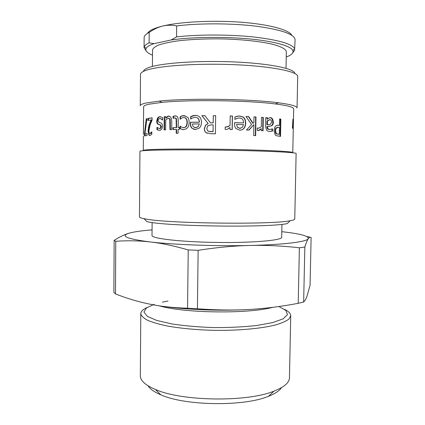 <?xml version="1.0" encoding="UTF-8"?>
<svg xmlns="http://www.w3.org/2000/svg" width="425" height="425" viewBox="0 0 425 425"><rect width="100%" height="100%" fill="white"/><g stroke="black" fill="none" stroke-linecap="round" stroke-linejoin="round"><path stroke-width="0.64" d="M292.405 128.18L292.915 119.239L292.979 128.499L292.756 123.367L292.405 128.18M293.091 126.23L293.181 121.933L293.091 126.23M143.602 120.179L143.427 133.716M143.491 134.279L143.533 120.174M143.4 135.878L143.294 150.477C143.283 150.184 145.116 149.924 148.792 149.69C161.011 148.904 198.294 148.771 233.628 149.499C269.004 150.227 293.261 151.587 292.788 152.564L293.675 108.869C293.691 107.164 287.635 105.527 275.501 103.96C248.418 100.348 189.104 99.519 161.93 102.372L149.159 104.173C145.462 104.996 143.618 105.862 143.623 106.771L143.427 134.279M145.106 135.814L145.122 133.912M146.312 122.623L146.811 118.851L146.232 118.825L146.901 118.665L144.898 133.907L147.087 133.604M144.946 133.482L144.537 133.466L146.232 118.825M144.898 133.907L147.087 133.493L147.071 135.469L144.521 135.957L144.537 133.466M148.452 120.317L148.463 118.485L152.092 117.9M149.988 135.479C149.042 135.097 148.58 133.631 148.601 131.081L148.931 127.643L151.656 119.94L147.879 120.418L147.895 118.453L152.092 117.794L152.07 120.233L150.227 124.578L148.862 130.82L149.159 132.913L149.977 133.514L151.81 131.856L151.789 134.295L149.892 135.495L148.909 135.129L148.033 131.054L148.989 125.295L151.109 119.908M150.322 133.53L151.805 132.611M148.463 118.485L147.895 118.453M149.786 124.621L149.228 124.594M148.931 127.643L148.367 127.622M151.55 132.898L151.002 132.871M159.327 128.589L160.501 128.451L161.473 126.687L160.31 124.865L158.897 124.429C157.781 124.068 157.234 122.947 157.255 121.072L158.02 118.123L159.189 117.024L160.623 116.732M159.157 130.443L157.447 129.678L157.462 127.797M162.562 119.712L160.289 118.596M157.516 118.081L158.69 116.987L159.8 116.705L162.578 117.603L162.557 120.089L161.388 119.106L159.731 118.564L158.509 119.096L158.036 120.631L159.178 122.389L160.639 122.825C161.888 123.362 162.499 124.504 162.462 126.257C162.393 128.153 161.718 129.45 160.448 130.146L159.317 130.438L156.942 129.646L156.963 127.298L159.359 128.589L160.018 128.414L160.995 126.65L159.827 124.828L158.398 124.392C157.277 124.031 156.724 122.915 156.745 121.035L157.516 118.081L158.02 118.123M158.897 124.429L158.398 124.392M157.447 129.678L156.942 129.646M161.867 119.143L161.388 119.106M164.539 129.859L164.661 116.742L165.755 116.673M170.393 129.63L170.175 119.165L168.847 118.246M164.661 116.742L165.761 116.599L165.745 118.054L166.186 118.102L168.114 116.344L169.325 116.105M165.745 118.054L167.678 116.301L168.677 116.062L170.898 117.141L171.79 120.955L171.705 129.588L169.984 129.646L169.761 119.117L168.22 118.208L165.729 119.94L165.633 129.811L164.087 129.88L164.209 116.694M173.421 118.203L173.442 116.392L175.87 115.94M173.31 129.54L173.326 127.734L176.635 127.638L176.471 118.692L175.238 117.911M176.577 133.291L176.619 129.498L172.922 129.551L172.943 127.697L176.279 127.601L176.109 118.644L174.585 117.863L173.039 118.357L173.055 116.344L175.058 115.882C177.119 115.754 178.176 117.172 178.229 120.137L178.149 127.553L179.435 127.521L179.414 129.391L178.133 129.418L178.091 133.259L176.221 133.296L176.258 129.46M178.149 127.553L179.435 127.574M173.442 116.392L173.055 116.344M176.471 118.692L176.109 118.644M176.635 127.638L176.279 127.601M173.326 127.734L172.943 127.697M180.428 119.027L180.455 116.769L181.958 116.014L184.981 115.685M183.154 127.633L185.194 127.319C186.517 126.576 187.212 124.982 187.282 122.549C187.25 119.579 186.288 117.938 184.402 117.613M182.734 129.593L180.327 128.695L180.354 126.31M181.645 115.967L183.573 115.563L187.611 117.204C188.626 118.341 189.141 120.094 189.141 122.469C189.067 124.817 188.514 126.57 187.489 127.734L186.129 128.887L183.419 129.62L180.003 128.653L180.03 126.124L181.448 127.091L183.483 127.649L184.917 127.277C186.246 126.522 186.942 124.934 187.011 122.501C186.963 119.244 185.821 117.592 183.589 117.539L181.895 117.969L180.099 119.255L180.131 116.721L181.958 116.014M180.455 116.769L180.131 116.721M180.327 128.695L180.003 128.653M207.809 125.773L206.762 128.616L207.857 131.022L210.688 131.66L213.053 131.681L213.148 124.876L211.055 124.86L207.809 125.773M208.33 131.282L213.053 131.681M213.1 131.723L213.148 124.876M207.294 133.301L206.369 132.797C205.1 132.01 204.452 130.688 204.425 128.839L205.562 125.38L208.144 123.547L202.008 115.669L204.946 115.669M202.008 115.669L204.903 115.611L210.439 122.841L213.217 122.91L213.318 115.706L215.661 115.728M208.144 123.547L201.864 115.616M213.318 115.706L215.661 115.674L215.417 133.79L210.789 133.742L206.263 132.759C204.983 131.968 204.329 130.65 204.308 128.796L205.44 125.348L208.059 123.505M213.217 122.91L213.27 115.648M210.439 122.841L213.175 122.862M229.914 127.59L227.843 129.03M230.191 115.993L232.31 116.052L232.108 129.577M225.176 127.017L228.469 126.677M225.144 129.349L225.176 126.974L226.509 127.102L230.047 125.582L230.191 115.94L232.433 115.998L232.225 129.577L229.989 129.524L230.021 127.505C228.453 128.881 227.131 129.529 226.058 129.439L225.144 129.349M269.45 119.68L267.006 121.061L267.421 121.029L267.357 124.711L270.284 124.387L271.772 122.103L270.767 119.845L270.034 119.659L267.421 121.029M267.006 121.061L266.942 124.743L267.357 124.711M266.942 124.743L268.648 124.642M265.774 117.693L267.065 117.794L267.043 119.197L268.68 118.129L270.645 117.645L271.41 117.858L272.611 118.995L273.349 122.087C273.344 123.909 272.77 125.147 271.623 125.805L267.32 126.491L267.314 126.921L268.34 129.237L269.647 129.529L272.499 128.839L272.457 131.102L269.599 131.5L267.596 131.033L266.656 130.321L265.609 126.719L265.774 117.624L267.479 117.757L267.452 119.165M272.043 129.014L272 131.123L270.135 131.511M267.32 126.491L266.911 126.517L266.9 126.948L267.538 128.998L269.843 129.535M269.758 117.661L270.959 117.89L272.159 119.027L272.892 122.113C272.887 123.935 272.313 125.173 271.177 125.832L268.743 126.448M267.065 117.794L267.479 117.757M272 131.123L272.457 131.102M271.177 125.832L271.623 125.805M272.159 119.027L272.611 118.995M277.578 127.272L275.719 128.132L275.044 130.666L275.788 133.386L276.399 133.886L279.283 134.289L279.416 127.373L278.497 127.277L276.202 128.111L275.522 130.645L276.271 133.37L276.882 133.864L279.283 134.289M275.719 128.132L276.202 128.111M279.576 119.011L280.362 119.106L280.027 136.351M277.387 125.279L279.453 125.402L279.576 118.926L280.877 119.085L280.543 136.398L276.25 135.713L275.225 134.874L273.939 130.587L275.017 126.783L275.57 126.145L277.137 125.317L279.453 125.402M280.362 119.106L280.877 119.085M261.492 117.385L263.303 117.449L263.07 130.783L261.258 130.682L261.295 128.69L258.166 130.518M262.926 117.486L262.687 130.762M257.274 128.169L258.644 128.222M261.295 128.69C260.004 130.013 258.91 130.618 258.002 130.512L257.237 130.401L257.274 128.058L258.395 128.217L261.327 126.804L261.492 117.327L263.303 117.449M254.001 116.933L255.967 116.981L255.648 135.655L253.683 135.575L253.868 124.642L248.806 130.103M255.648 117.024L255.329 135.644M246.027 116.54L248.466 116.652L252.806 123.367L253.906 122.496L254.001 116.875L255.967 116.981M253.868 124.642L249.034 130.114L246.452 130.018L251.558 124.594L245.985 116.482L248.726 116.609L253.098 123.324M237.421 127.171L236.555 124.472L237.421 127.171L239.854 128.302L242.431 127.319L243.514 124.652L236.714 124.429M237.256 127.213L239.668 128.339L240.688 128.254M236.364 116.376L239.211 115.967L242.919 117.077C244.646 118.315 245.491 120.36 245.453 123.202C245.278 127.075 243.769 129.37 240.927 130.093M237.325 118.192L234.924 119.404M234.589 122.671L243.541 122.915C243.567 120.944 243.01 119.537 241.873 118.692L239.387 117.906L236.709 118.421L234.882 119.404L234.919 116.912L239.392 115.913L243.143 117.04C244.88 118.283 245.724 120.323 245.687 123.16C245.422 127.739 243.424 130.071 239.7 130.167L235.96 128.552C235.02 127.543 234.552 125.981 234.568 123.866L234.589 122.623L243.541 122.915M199.213 123.919L192.44 123.962L193.131 126.671L195.527 127.707L198.114 126.629L199.378 123.967L198.114 126.629M194.735 127.643L195.723 127.75L198.289 126.671M190.91 118.931L190.937 116.609L195.224 115.409L197.455 115.685M194.214 129.482L191.957 128.137C191.059 127.171 190.618 125.635 190.628 123.537L190.644 122.294L199.399 122.225C199.383 119.611 198.417 118.049 196.504 117.539M192.621 115.765L195.022 115.356C199.24 115.425 201.386 117.746 201.466 122.331C201.418 124.913 200.643 126.868 199.134 128.201L195.378 129.577L191.728 128.095C190.825 127.123 190.379 125.588 190.389 123.489L190.405 122.246L199.235 122.177C199.176 118.989 197.774 117.38 195.027 117.348L192.413 117.975L190.671 119.037L190.697 116.556L192.838 115.818M294.828 73.483C294.833 68.733 270.04 63.495 234.356 61.938C198.714 60.345 161.335 63.001 149.032 67.458C145.472 68.712 143.613 70.019 143.459 71.368M146.173 70.274C158.881 65.742 198.178 63.049 235.492 64.728C272.855 66.369 298.302 71.761 297.707 76.553L297.059 107.939C297.086 106.149 290.817 104.422 278.258 102.765C250.012 98.919 187.547 98.047 159.205 101.102L145.918 103.02C142.147 103.891 140.261 104.8 140.266 105.751L140.494 74.359C140.494 72.951 142.386 71.586 146.173 70.274M145.021 218.875L144.038 218.689C140.972 218.062 139.442 217.457 139.458 216.862L139.937 151.3C139.926 151.013 141.796 150.753 145.552 150.53C158.143 149.743 197.126 149.627 234.18 150.381C271.283 151.125 296.629 152.506 296.119 153.483L294.764 219.029C294.759 219.624 293.218 220.192 290.132 220.729C272.149 224.83 165.421 223.486 145.021 218.875M144.038 218.689L146.843 221.616L147.799 221.802C167.673 226.482 269.668 227.758 287.252 223.577L290.132 220.729M148.028 385.778C149.988 389.008 154.254 392.02 160.831 394.814C185.013 405.87 243.945 406.693 268.43 396.318C275.081 393.709 279.432 390.814 281.478 387.642M290.727 315.748L289.457 377.793C289.356 382.649 284.229 387.079 274.072 391.096C247.377 402.31 181.709 401.391 155.337 389.438C145.297 385.14 140.292 380.566 140.33 375.711L140.792 313.655C141.254 315.881 143.507 318.086 147.544 320.28C152.617 322.41 159.338 324.349 167.7 326.087C181.634 328.53 197.583 329.959 215.539 330.374C239.009 330.592 261.136 328.536 275.214 325.035C281.568 323.191 286.158 321.188 288.979 319.032L290.727 315.748C290.689 313.491 288.602 311.35 284.463 309.315M147.236 307.397C143.039 309.315 140.893 311.403 140.792 313.655M310.064 285.228L307.015 296.193C306.021 298.913 304.895 300.852 303.647 302.021L304.837 247.068C306.154 242.872 307.302 240.093 308.268 238.733C309.246 237.325 310.197 236.9 311.121 237.453L310.064 285.228M298.212 303.322C281.212 306.553 264.823 308.608 249.05 309.485C233.325 310.393 216.113 310.149 197.418 308.757L198.14 250.304C216.989 247.408 234.318 245.793 250.128 245.459C265.986 245.092 282.407 245.868 299.381 247.786L298.212 303.322L303.647 302.021M187.553 308.221C173.469 307.812 160.836 306.446 149.648 304.125C138.38 301.824 126.995 298.43 115.483 293.935L115.759 241.288C127.351 240.438 138.821 240.656 150.158 241.942C161.415 243.18 174.107 245.847 188.227 249.937L187.553 308.221L197.418 308.757M152.065 229.877C142.279 230.669 134.969 231.678 130.135 232.911C125.502 234.085 120.174 236.571 114.144 240.375L113.879 292.358L115.483 293.935M130.135 232.911C119.393 235.827 126.071 238.834 150.158 241.942C174.064 244.758 216.081 246.298 250.128 245.459C284.538 244.688 306.675 241.788 308.268 238.733C308.991 236.04 300.167 233.692 281.796 231.689M114.144 240.375L115.759 241.288M188.227 249.937L198.14 250.304M310.16 237.235L306.839 236.534M299.381 247.786L304.837 247.068M155.088 305.15C179.297 309.464 217.68 311.307 249.05 309.485M152.129 222.503L152.017 235.429C151.268 238.489 180.482 241.952 216.771 242.447C253.056 242.967 282.354 240.316 281.69 237.24L281.945 224.315M149.191 32.401C153.659 29.282 158.137 27.173 162.626 26.079C167.11 24.979 171.79 24.921 176.662 25.904L176.55 36.885L171.232 39.955L153.988 43.648L149.106 42.856L149.191 32.401C145.828 34.101 144.149 35.843 144.144 37.644L144.07 47.696L146.248 51.016M152.506 55.16C147.284 53.056 145.137 50.835 146.062 48.498C146.843 46.798 149.483 45.178 153.988 43.648M171.232 39.955C191.829 37.012 223.396 36.534 248.885 38.888C274.417 41.236 291.008 45.99 292.862 50.548C293.723 52.907 291.518 55.069 286.237 57.024M286.014 68.313L286.344 51.77C285.961 49.157 281.408 46.665 272.685 44.296C260.174 41.299 240.502 39.233 219.613 38.856C203.623 38.755 189.38 39.477 176.885 41.013C169.378 42.144 163.322 43.467 158.727 44.976C155.056 46.559 152.995 48.2 152.548 49.9L152.41 66.449M149.106 42.856C146.476 44.078 144.872 45.332 144.309 46.623L144.07 47.696M291.837 35.344C289.287 29.909 269.508 24.374 241.118 22.217C212.776 20.055 180.152 21.776 162.626 26.079C153.988 28.225 148.952 30.642 147.518 33.325M176.662 25.904C199.607 23.067 232.029 23.189 256.53 26.238C281.748 29.766 294.599 34.271 295.083 39.748L294.668 48.726C292.129 43.833 278.407 39.913 253.491 36.959C229.373 34.409 198.576 34.393 176.55 36.885M292.607 53.056L294.881 49.799M148.601 131.081L148.033 131.054M150.53 133.54L149.977 133.514M160.289 116.748L159.8 116.705M157.255 121.072L156.745 121.035M160.31 124.865L159.827 124.828M161.473 126.687L160.995 126.65M159.848 128.621L159.359 128.589M170.175 119.165L169.761 119.117M170.468 122.118L170.058 122.076M169.097 116.11L168.677 116.062M175.424 115.935L175.058 115.882M176.704 121.279L176.343 121.237M183.871 115.616L183.573 115.563M187.282 122.549L187.011 122.501M183.781 127.691L183.483 127.649M269.216 129.556L269.647 129.529M267.538 128.998L267.952 128.972M266.9 126.948L267.314 126.921M272.892 122.113L273.349 122.087M270.21 117.677L270.645 117.645M275.044 130.666L275.522 130.645M275.788 133.386L276.271 133.37M277.663 134.204L278.163 134.188M277.807 125.306L278.306 125.279M258.055 128.249L258.395 128.217M168.045 301.027L162.398 302.111M154.254 304.273L146.492 307.913L143.942 312.035L147.3 316.338L156.788 320.45L171.982 323.951C184.625 325.853 198.613 327.064 213.934 327.585C229.325 327.638 243.567 326.953 256.652 325.523L272.675 322.596L283.14 318.835L287.497 314.654L285.882 310.436L278.922 306.521M159.343 305.846C184.195 313.22 248.078 314.054 272.765 307.339M151.013 133.349L150.466 133.322M159.189 117.024L158.69 116.987M160.501 128.451L160.018 128.414M168.114 116.344L167.678 116.301M181.411 116.243L181.077 116.2M185.194 127.319L184.917 127.277M267.92 129.264L268.34 129.237M270.959 117.89L271.41 117.858M276.399 133.886L276.882 133.864M275.501 103.96L278.258 102.765M161.93 102.372L159.205 101.102M268.43 396.318L274.072 391.096M160.831 394.814L155.337 389.438M146.062 48.498L144.309 46.623M292.862 50.548L294.668 48.726"/></g></svg>
